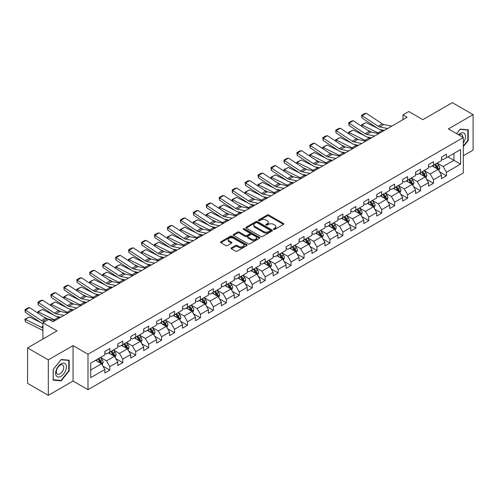 <?xml version="1.0" encoding="UTF-8"?>
<svg xmlns="http://www.w3.org/2000/svg" width="498" height="498" viewBox="0 0 498 498"><rect width="100%" height="100%" fill="white"/><g stroke="black" fill="none" stroke-linecap="round" stroke-linejoin="round"><path stroke-width="0.75" d="M273.682 229.416A0.809 0.467 0 0 0 274.821 229.416L283.474 224.417A1.152 0.666 0 0 0 283.816 223.944A1.152 0.666 0 0 0 283.474 223.478L268.814 215.012A1.152 0.666 0 0 0 267.183 215.012L258.524 220.01A0.809 0.467 0 0 0 258.294 220.34A0.809 0.467 0 0 0 258.524 220.664A0.809 0.467 0 0 0 259.67 220.664L260.79 220.023A3.685 2.129 0 0 1 266 220.023L267.227 220.726A3.685 2.129 0 0 1 268.304 222.233A3.685 2.129 0 0 1 267.227 223.733L266.106 224.38A0.809 0.467 0 0 0 265.87 224.71A0.809 0.467 0 0 0 266.106 225.04A0.809 0.467 0 0 0 267.245 225.04L268.366 224.393A3.685 2.129 0 0 1 273.576 224.393L274.803 225.102A3.685 2.129 0 0 1 275.88 226.602A3.685 2.129 0 0 1 274.803 228.109L273.682 228.756A0.809 0.467 0 0 0 273.446 229.086A0.809 0.467 0 0 0 273.682 229.416L273.682 228.756M231.421 247.842A1.152 0.666 0 0 0 231.084 248.309A1.152 0.666 0 0 0 231.421 248.782L235.535 251.16A1.152 0.666 0 0 0 237.16 251.16L246.778 245.607A1.152 0.666 0 0 0 247.114 245.134A1.152 0.666 0 0 0 246.778 244.667L232.112 236.201A1.152 0.666 0 0 0 230.481 236.201L220.869 241.748A1.152 0.666 0 0 0 220.533 242.221A1.152 0.666 0 0 0 220.869 242.688L225.837 245.558A1.152 0.666 0 0 0 227.468 245.558L231.582 243.186A1.152 0.666 0 0 0 231.919 242.713A1.152 0.666 0 0 0 231.582 242.246L229.117 240.82A3.081 1.78 0 0 1 228.215 239.563A3.081 1.78 0 0 1 230.12 237.919A3.081 1.78 0 0 1 233.475 238.305L243.13 243.877A3.081 1.78 0 0 1 244.032 245.134A3.081 1.78 0 0 1 242.128 246.778A3.081 1.78 0 0 1 238.772 246.392L237.16 245.464A1.152 0.666 0 0 0 235.535 245.464L231.421 247.842L231.421 248.782M463.308 155.75L473.1 150.097L473.1 114.64L452.352 102.656L422.889 119.669L408.777 111.521L402.969 114.876L407.115 117.273L52.881 321.789L48.736 319.392L42.921 322.748L42.921 339.038M48.318 359.88L48.318 395.344L73.05 381.063L73.05 345.606L48.318 359.88L27.571 347.903L57.033 330.89L42.921 322.748M73.05 345.606L87.99 354.227L463.308 137.541L463.308 172.999L87.99 389.685L87.99 354.227M473.1 114.64L448.368 128.92L463.308 137.541M260.871 236.531A1.152 0.666 0 0 0 262.496 236.531L272.113 230.979A1.152 0.666 0 0 0 272.45 230.512A1.152 0.666 0 0 0 272.113 230.039L257.447 221.573A1.152 0.666 0 0 0 255.816 221.573L246.205 227.119A1.152 0.666 0 0 0 245.869 227.592A1.152 0.666 0 0 0 246.205 228.065L260.871 236.531M243.715 229.59A0.809 0.467 0 0 1 244.537 229.703L244.537 228.744L259.446 237.353A1.152 0.666 0 0 1 259.782 237.82A1.152 0.666 0 0 1 259.446 238.293L249.828 243.846A1.152 0.666 0 0 1 248.203 243.846L233.537 235.38L233.537 234.434A1.152 0.666 0 0 0 233.201 234.907A1.152 0.666 0 0 0 233.537 235.38M233.537 234.434L237.652 232.062A1.152 0.666 0 0 1 239.283 232.062L245.228 235.492A1.152 0.666 0 0 0 246.859 235.492L249.585 233.917A1.152 0.666 0 0 0 249.921 233.45A1.152 0.666 0 0 0 249.585 232.977L243.398 229.404A0.809 0.467 0 0 1 243.161 229.074A0.809 0.467 0 0 1 243.659 228.644A0.809 0.467 0 0 1 244.537 228.744M48.318 395.344L27.571 383.36L27.571 347.903M102.887 366.136L109.821 370.139L109.821 366.64L117.789 362.04L117.789 365.538L122.769 362.662L122.769 359.164L130.737 354.564L130.737 358.062L135.717 355.186L135.717 351.688L143.685 347.087L143.685 350.586L148.665 347.71L148.665 344.211L156.627 339.611L156.627 343.11L161.607 340.234L161.607 336.741L169.575 332.141L169.575 335.633L174.555 332.764L174.555 329.265L182.523 324.665L182.523 328.163L187.503 325.287L187.503 321.789L195.471 317.189L195.471 320.687L200.451 317.811L200.451 314.313L208.419 309.712L208.419 313.211L213.399 310.335L213.399 306.836L221.367 302.236L221.367 305.735L226.347 302.859L226.347 299.36L234.315 294.76L234.315 298.258L239.295 295.382L239.295 291.884L247.263 287.284L247.263 290.782L252.243 287.912L252.243 284.414L260.211 279.814L260.211 283.312L265.191 280.436L265.191 276.938L273.159 272.338L273.159 275.836L278.139 272.96L278.139 269.462L286.107 264.861L286.107 268.36L291.087 265.484L291.087 261.985L299.055 257.385L299.055 260.884L304.035 258.008L304.035 254.509L312.003 249.909L312.003 253.407L316.983 250.531L316.983 247.033L324.951 242.433L324.951 245.931L329.931 243.061L329.931 239.563L337.899 234.963L337.899 238.461L342.879 235.585L342.879 232.087L350.847 227.486L350.847 230.985L355.827 228.109L355.827 224.61L363.795 220.01L363.795 223.509L368.769 220.633L368.769 217.134L376.737 212.534L376.737 216.032L381.717 213.156L381.717 209.658L389.685 205.058L389.685 208.556L394.665 205.68L394.665 202.182L402.633 197.582L402.633 201.08L407.613 198.204L407.613 194.712L415.581 190.112L415.581 193.604L420.561 190.734L420.561 187.236L428.529 182.635L428.529 186.134L433.509 183.258L433.509 179.759L441.477 175.159L441.477 178.658L446.457 175.782L446.457 172.283L460.569 164.135L460.569 149.568L453.927 153.403L453.927 160.306L460.569 164.135M109.821 370.139L104.841 373.014L104.841 369.516L90.729 377.658L90.729 363.092L104.841 354.95L104.841 351.451L109.821 348.575L109.821 352.074L117.789 347.473L117.789 343.975L122.769 341.099L122.769 344.597L130.737 339.997L130.737 336.499L135.717 333.623L135.717 337.121L143.685 332.521L143.685 329.022L148.665 326.146L148.665 329.645L156.627 325.045L156.627 321.546L161.607 318.67L161.607 322.169L169.575 317.568L169.575 314.07L174.555 311.2L174.555 314.699L182.523 310.098L182.523 306.6L187.503 303.724L187.503 307.222L195.471 302.622L195.471 299.124L200.451 296.248L200.451 299.746L208.419 295.146L208.419 291.647L213.399 288.772L213.399 292.27L221.367 287.67L221.367 284.171L226.347 281.295L226.347 284.794L234.315 280.193L234.315 276.695L239.295 273.819L239.295 277.318L247.263 272.717L247.263 269.219L252.243 266.349L252.243 269.841L260.211 265.247L260.211 261.749L265.191 258.873L265.191 262.371L273.159 257.771L273.159 254.273L278.139 251.397L278.139 254.895L286.107 250.295L286.107 246.796L291.087 243.92L291.087 247.419L299.055 242.819L299.055 239.32L304.035 236.444L304.035 239.943L312.003 235.342L312.003 231.844L316.983 228.968L316.983 232.466L324.951 227.866L324.951 224.368L329.931 221.492L329.931 224.99L337.899 220.39L337.899 216.898L342.879 214.022L342.879 217.52L350.847 212.92L350.847 209.421L355.827 206.546L355.827 210.044L363.795 205.444L363.795 201.945L368.769 199.069L368.769 202.568L376.737 197.967L376.737 194.469L381.717 191.593L381.717 195.091L389.685 190.491L389.685 186.993L394.665 184.117L394.665 187.615L402.633 183.015L402.633 179.517L407.613 176.641L407.613 180.139L415.581 175.539L415.581 172.04L420.561 169.171L420.561 172.669L428.529 168.069L428.529 164.57L433.509 161.694L433.509 165.193L441.477 160.593L441.477 157.094L446.457 154.218L446.457 157.717L460.569 149.568M108.489 352.839L114.465 356.288L106.497 360.888L100.521 357.44M104.841 353.032L106.497 353.991L109.821 352.074M106.497 360.888L109.821 366.64M114.465 356.288L117.789 362.04M121.437 345.363L127.413 348.812L119.445 353.412L113.469 349.963M117.789 345.556L119.445 346.515L122.769 344.597M119.445 353.412L122.769 359.164M127.413 348.812L130.737 354.564M134.385 337.887L140.361 341.335L132.393 345.936L126.417 342.487M130.737 338.08L132.393 339.038L135.717 337.121M132.393 345.936L135.717 351.688M140.361 341.335L143.685 347.087M147.333 330.411L153.309 333.865L145.341 338.466L139.365 335.011M143.685 330.604L145.341 331.562L148.665 329.645M145.341 338.466L148.665 344.211M153.309 333.865L156.627 339.611M160.281 322.941L166.257 326.389L158.289 330.989L152.313 327.541M156.627 323.127L158.289 324.086L161.607 322.169M158.289 330.989L161.607 336.741M166.257 326.389L169.575 332.141M173.229 315.464L179.205 318.913L171.237 323.513L165.261 320.065M169.575 315.651L171.237 316.61L174.555 314.699M171.237 323.513L174.555 329.265M179.205 318.913L182.523 324.665M186.177 307.988L192.153 311.437L184.185 316.037L178.209 312.588M182.523 308.181L184.185 309.14L187.503 307.222M184.185 316.037L187.503 321.789M192.153 311.437L195.471 317.189M199.125 300.512L205.101 303.961L197.133 308.561L191.157 305.112M195.471 300.705L197.133 301.664L200.451 299.746M197.133 308.561L200.451 314.313M205.101 303.961L208.419 309.712M212.073 293.036L218.049 296.484L210.081 301.085L204.105 297.636M208.419 293.229L210.081 294.187L213.399 292.27M210.081 301.085L213.399 306.836M218.049 296.484L221.367 302.236M225.021 285.559L230.997 289.014L223.029 293.615L217.053 290.16M221.367 285.752L223.029 286.711L226.347 284.794M223.029 293.615L226.347 299.36M230.997 289.014L234.315 294.76M237.969 278.089L243.945 281.538L235.977 286.138L230.001 282.683M234.315 278.276L235.977 279.235L239.295 277.318M235.977 286.138L239.295 291.884M243.945 281.538L247.263 287.284M250.917 270.613L256.893 274.062L248.925 278.662L242.949 275.213M247.263 270.8L248.925 271.759L252.243 269.841M248.925 278.662L252.243 284.414M256.893 274.062L260.211 279.814M263.865 263.137L269.841 266.586L261.873 271.186L255.897 267.737M260.211 263.33L261.873 264.289L265.191 262.371M261.873 271.186L265.191 276.938M269.841 266.586L273.159 272.338M276.813 255.661L282.789 259.109L274.821 263.71L268.845 260.261M273.159 255.854L274.821 256.812L278.139 254.895M274.821 263.71L278.139 269.462M282.789 259.109L286.107 264.861M289.761 248.185L295.737 251.633L287.769 256.233L281.793 252.785M286.107 248.378L287.769 249.336L291.087 247.419M287.769 256.233L291.087 261.985M295.737 251.633L299.055 257.385M302.703 240.708L308.679 244.163L300.711 248.763L294.735 245.309M299.055 240.901L300.711 241.86L304.035 239.943M300.711 248.763L304.035 254.509M308.679 244.163L312.003 249.909M315.651 233.232L321.627 236.687L313.659 241.287L307.683 237.832M312.003 233.425L313.659 234.384L316.983 232.466M313.659 241.287L316.983 247.033M321.627 236.687L324.951 242.433M328.599 225.762L334.575 229.211L326.607 233.811L320.631 230.362M324.951 225.949L326.607 226.907L329.931 224.99M326.607 233.811L329.931 239.563M334.575 229.211L337.899 234.963M341.547 218.286L347.523 221.735L339.555 226.335L333.579 222.886M337.899 218.479L339.555 219.437L342.879 217.52M339.555 226.335L342.879 232.087M347.523 221.735L350.847 227.486M354.495 210.81L360.471 214.258L352.503 218.859L346.527 215.41M350.847 211.003L352.503 211.961L355.827 210.044M352.503 218.859L355.827 224.61M360.471 214.258L363.795 220.01M367.443 203.333L373.419 206.782L365.451 211.382L359.475 207.934M363.795 203.526L365.451 204.485L368.769 202.568M365.451 211.382L368.769 217.134M373.419 206.782L376.737 212.534M380.391 195.857L386.367 199.306L378.399 203.906L372.423 200.457M376.737 196.05L378.399 197.009L381.717 195.091M378.399 203.906L381.717 209.658M386.367 199.306L389.685 205.058M393.339 188.381L399.315 191.836L391.347 196.436L385.371 192.981M389.685 188.574L391.347 189.533L394.665 187.615M391.347 196.436L394.665 202.182M399.315 191.836L402.633 197.582M406.287 180.911L412.263 184.36L404.295 188.96L398.319 185.511M402.633 181.098L404.295 182.056L407.613 180.139M404.295 188.96L407.613 194.712M412.263 184.36L415.581 190.112M419.235 173.435L425.211 176.883L417.243 181.484L411.267 178.035M415.581 173.628L417.243 174.58L420.561 172.669M417.243 181.484L420.561 187.236M425.211 176.883L428.529 182.635M432.183 165.959L438.159 169.407L430.191 174.007L424.215 170.559M428.529 166.151L430.191 167.11L433.509 165.193M430.191 174.007L433.509 179.759M438.159 169.407L441.477 175.159M447.951 156.851L453.927 160.306L443.139 166.531L437.163 163.083M441.477 158.675L443.139 159.634L446.457 157.717M443.139 166.531L446.457 172.283M73.05 381.063L87.99 389.685M402.969 114.876L402.969 119.669M90.729 369.995L101.517 363.764L95.541 360.315M101.517 363.764L104.841 369.516M439.529 171.779L446.457 175.782M426.581 179.255L433.509 183.258M413.633 186.731L420.561 190.734M400.685 194.208L407.613 198.204M387.737 201.684L394.665 205.68M374.789 209.154L381.717 213.156M361.841 216.63L368.769 220.633M348.893 224.106L355.827 228.109M335.945 231.582L342.879 235.585M322.997 239.059L329.931 243.061M310.049 246.535L316.983 250.531M297.107 254.005L304.035 258.008M284.159 261.481L291.087 265.484M271.211 268.957L278.139 272.96M258.263 276.434L265.191 280.436M245.315 283.91L252.243 287.912M232.367 291.386L239.295 295.382M219.419 298.856L226.347 302.859M206.471 306.332L213.399 310.335M193.523 313.808L200.451 317.811M180.575 321.285L187.503 325.287M167.627 328.761L174.555 332.764M154.679 336.237L161.607 340.234M141.731 343.713L148.665 347.71M128.783 351.183L135.717 355.186M115.835 358.66L122.769 362.662M463.308 146.655L468.245 140.511L468.245 129.829L460.233 129.113L456.585 133.657M53.174 380.148L61.186 380.864L69.191 370.898L69.191 360.222L61.186 359.506L53.174 369.472L53.174 380.148M467.827 140.268L468.245 140.511M68.78 370.661L69.191 370.898M60.339 380.379L61.186 380.864M274 229.528L274.803 229.068A3.685 2.129 0 0 0 275.88 227.561L275.88 226.602M268.304 222.233L268.304 223.191A3.685 2.129 0 0 1 267.227 224.691L266.424 225.152M283.462 224.424L268.814 215.97A1.152 0.666 0 0 0 267.183 215.97L258.848 220.782M272.095 230.985L257.447 222.531A1.152 0.666 0 0 0 255.816 222.531L246.224 228.072M270.078 230.835A0.809 0.467 0 0 0 270.314 230.512A0.809 0.467 0 0 0 270.078 230.182L257.205 222.749A0.809 0.467 0 0 0 256.065 222.749L254.883 223.428A3.685 2.129 0 0 0 253.799 224.934A3.685 2.129 0 0 0 254.883 226.441L263.679 231.52A3.685 2.129 0 0 0 268.895 231.52L270.078 230.835L270.078 231.794A0.809 0.467 0 0 0 270.314 231.464L270.314 230.512M253.799 224.934L253.799 225.893A3.685 2.129 0 0 0 254.883 227.399L254.883 226.441M270.078 231.794L268.895 232.479A3.685 2.129 0 0 1 263.679 232.479L254.883 227.399M233.55 235.386L237.652 233.02L237.652 232.062M249.921 233.45L249.921 234.409A1.152 0.666 0 0 1 249.585 234.875L246.859 236.45A1.152 0.666 0 0 1 245.228 236.45L239.283 233.02A1.152 0.666 0 0 0 237.652 233.02M244.537 229.703L259.427 238.299M251.397 239.059A3.081 1.78 0 0 0 254.758 239.445A3.081 1.78 0 0 0 256.663 237.801A3.081 1.78 0 0 0 255.76 236.544L252.355 234.577A1.152 0.666 0 0 0 250.724 234.577L247.998 236.152A1.152 0.666 0 0 0 247.662 236.625A1.152 0.666 0 0 0 247.998 237.092L251.397 239.059L251.397 240.017A3.081 1.78 0 0 0 254.758 240.403A3.081 1.78 0 0 0 256.663 238.76L256.663 237.801M247.662 236.625L247.662 237.583A1.152 0.666 0 0 0 247.998 238.05L247.998 237.092M251.397 240.017L247.998 238.05M244.032 245.134L244.032 246.093A3.081 1.78 0 0 1 242.128 247.736A3.081 1.78 0 0 1 238.772 247.35L237.16 246.423A1.152 0.666 0 0 0 235.535 246.423L231.433 248.788M228.215 239.563L228.215 240.522A3.081 1.78 0 0 0 229.117 241.779L229.117 240.82M231.582 242.246L231.582 243.186L229.117 241.779M246.759 245.614L232.112 237.16A1.152 0.666 0 0 0 230.481 237.16L220.882 242.7M438.813 170.546L439.802 168.056A3.113 1.793 -120 0 0 438.806 165.411L437.095 163.12M361.747 126.33L361.536 124.842L366.098 122.595L377.366 128.16M380.161 129.536L382.084 130.488A8.802 5.08 60 0 1 383.143 131.117M434.107 167.073L432.943 165.517M366.098 122.595L361.946 124.992L377.932 132.885A8.802 5.08 60 0 1 378.99 133.508M361.536 124.842L361.946 124.992L362.04 126.523M371.576 132.144L367.524 130.146M437.674 169.127L438.122 168.187A3.113 1.793 -120 0 0 437.232 166.32L435.52 164.029M434.742 164.483L436.64 167.017A1.587 0.915 60 0 1 436.927 167.502L438.122 168.187M434.524 164.608L436.236 166.892A3.113 1.793 60 0 1 437.126 168.766M387.587 128.546L379.657 126.922A5.87 3.386 60 0 1 378.082 126.231L362.096 115.667L361.946 117.97L377.932 128.534A8.802 5.08 -120 0 0 380.291 129.567L384.375 130.401M391.739 126.15L383.809 124.525A5.87 3.386 60 0 1 382.234 123.834L366.248 113.27L362.096 115.667L361.598 115.287L364.505 113.606L366.248 113.27M361.946 117.97L361.598 115.287M463.308 142.814A7.632 4.407 120 0 0 464.74 140.119A7.632 4.407 120 0 0 464.267 133.364A7.632 4.407 120 0 0 458.421 134.721M467.317 129.748L467.827 130.046L467.827 140.392L463.308 146.02M456.598 133.669L460.071 129.349L467.827 130.046M462.773 137.236A5.223 3.013 120 0 0 461.696 134.609A5.223 3.013 120 0 0 458.888 134.989M61.017 376.32A7.632 4.407 120 0 0 66.415 366.976A7.632 4.407 120 0 0 61.017 363.857A7.632 4.407 120 0 0 55.62 373.201A7.632 4.407 120 0 0 61.017 376.32M60.034 373.786A5.223 3.013 120 0 0 63.445 369.186A5.223 3.013 120 0 0 62.648 364.997A5.223 3.013 120 0 0 60.034 365.258A5.223 3.013 120 0 0 56.623 369.858A5.223 3.013 120 0 0 57.426 374.048A5.223 3.013 120 0 0 60.034 373.786M53.255 369.398L61.017 359.743L68.78 360.434L68.78 370.78L61.017 380.435L53.255 379.744L53.255 369.398M68.263 360.141L68.78 360.434M425.865 178.016L426.854 175.533A3.113 1.793 -120 0 0 425.858 172.881L424.147 170.596M348.805 133.806L348.588 132.319L353.15 130.065L364.418 135.63M367.213 137.012L369.136 137.965A8.802 5.08 60 0 1 370.195 138.587M421.159 174.543L420.001 172.993M353.15 130.065L348.998 132.462L364.984 140.361A8.802 5.08 60 0 1 366.042 140.984M348.588 132.319L348.998 132.462L349.092 133.993M358.628 139.621L354.576 137.622M424.732 176.603L425.174 175.663A3.113 1.793 -120 0 0 424.284 173.796L422.572 171.505M421.794 171.959L423.692 174.493A1.587 0.915 60 0 1 423.979 174.972L425.174 175.663M421.576 172.084L423.288 174.368A3.113 1.793 60 0 1 424.178 176.242M412.917 185.493L413.906 183.009A3.113 1.793 -120 0 0 412.91 180.357L411.199 178.072M335.857 141.283L335.646 139.789L340.202 137.541L351.47 143.107M354.265 144.488L356.188 145.441A8.802 5.08 60 0 1 357.247 146.063M408.217 182.019L407.053 180.469M340.202 137.541L336.05 139.938L352.036 147.831A8.802 5.08 60 0 1 353.094 148.46M335.646 139.789L336.05 139.938L336.144 141.469M345.68 147.097L341.628 145.099M411.784 184.079L412.226 183.139A3.113 1.793 -120 0 0 411.336 181.266L409.624 178.981M408.846 179.429L410.744 181.969A1.587 0.915 60 0 1 411.031 182.449L412.226 183.139M408.628 179.554L410.34 181.845A3.113 1.793 60 0 1 411.23 183.712M374.639 136.022L366.709 134.398A5.87 3.386 60 0 1 365.134 133.707L349.148 123.143L348.998 125.446L364.984 136.01A8.802 5.08 -120 0 0 367.343 137.043L371.427 137.878M378.791 133.626L370.861 132.001A5.87 3.386 60 0 1 369.286 131.31L353.3 120.746L349.148 123.143L348.65 122.763L351.557 121.082L353.3 120.746M348.998 125.446L348.65 122.763M361.691 143.499L353.761 141.868A5.87 3.386 60 0 1 352.186 141.183L336.2 130.613L336.05 132.916L352.036 143.486A8.802 5.08 -120 0 0 354.395 144.52L358.479 145.354M365.843 141.102L357.913 139.471A5.87 3.386 60 0 1 356.338 138.786L340.352 128.223L336.2 130.613L335.702 130.233L338.609 128.559L340.352 128.223M336.05 132.916L335.702 130.233M399.969 192.969L400.958 190.485A3.113 1.793 -120 0 0 399.962 187.833L398.251 185.549M322.909 148.753L322.698 147.265L327.254 145.018L338.522 150.583M341.317 151.965L343.24 152.911A8.802 5.08 60 0 1 344.299 153.54M395.269 189.495L394.105 187.945M327.254 145.018L323.102 147.414L339.088 155.308A8.802 5.08 60 0 1 340.146 155.936M322.698 147.265L323.102 147.414L323.196 148.946M332.732 154.573L328.68 152.569M398.836 191.556L399.278 190.616A3.113 1.793 -120 0 0 398.388 188.742L396.676 186.457M395.898 186.906L397.796 189.445A1.587 0.915 60 0 1 398.083 189.925L399.278 190.616M395.68 187.03L397.392 189.321A3.113 1.793 60 0 1 398.282 191.188M387.021 200.445L388.01 197.955A3.113 1.793 -120 0 0 387.021 195.309L385.303 193.025M309.961 156.229L309.75 154.741L314.306 152.494L325.574 158.059M328.375 159.441L330.292 160.387A8.802 5.08 60 0 1 331.351 161.016M382.321 196.971L381.157 195.415M314.306 152.494L310.154 154.89L326.146 162.784A8.802 5.08 60 0 1 327.205 163.412M309.75 154.741L310.154 154.89L310.248 156.422M319.784 162.049L315.732 160.045M385.888 199.032L386.33 198.092A3.113 1.793 -120 0 0 385.44 196.218L383.728 193.934M382.95 194.382L384.848 196.922A1.587 0.915 60 0 1 385.135 197.401L386.33 198.092M382.732 194.506L384.444 196.797A3.113 1.793 60 0 1 385.334 198.665M374.073 207.921L375.062 205.431A3.113 1.793 -120 0 0 374.073 202.786L372.355 200.495M297.013 163.705L296.802 162.217L301.358 159.97L312.626 165.535M315.427 166.917L317.344 167.863A8.802 5.08 60 0 1 318.403 168.492M369.373 204.448L368.209 202.891M301.358 159.97L297.206 162.367L313.198 170.26A8.802 5.08 60 0 1 314.257 170.889M296.802 162.217L297.206 162.367L297.3 163.898M306.836 169.519L302.784 167.521M372.94 206.508L373.382 205.568A3.113 1.793 -120 0 0 372.492 203.694L370.78 201.41M370.002 201.858L371.9 204.392A1.587 0.915 60 0 1 372.187 204.877L373.382 205.568M369.784 201.983L371.496 204.267A3.113 1.793 60 0 1 372.386 206.141M348.749 150.975L340.813 149.344A5.87 3.386 60 0 1 339.244 148.653L323.252 138.089L323.102 140.392L339.088 150.956A8.802 5.08 -120 0 0 341.447 151.996L345.531 152.83M352.895 148.578L344.965 146.947A5.87 3.386 60 0 1 343.39 146.263L327.404 135.693L323.252 138.089L322.754 137.709L325.661 136.035L327.404 135.693M323.102 140.392L322.754 137.709M335.801 158.445L327.865 156.82A5.87 3.386 60 0 1 326.296 156.129L310.304 145.565L310.154 147.869L326.146 158.432A8.802 5.08 -120 0 0 328.499 159.466L332.583 160.306M339.947 156.055L332.017 154.424A5.87 3.386 60 0 1 330.442 153.733L314.456 143.169L310.304 145.565L309.806 145.186L312.713 143.511L314.456 143.169M310.154 147.869L309.806 145.186M322.853 165.921L314.917 164.296A5.87 3.386 60 0 1 313.348 163.605L297.356 153.042L297.206 155.345L313.198 165.909A8.802 5.08 -120 0 0 315.558 166.942L319.635 167.782M326.999 163.525L319.069 161.9A5.87 3.386 60 0 1 317.494 161.209L301.508 150.645L297.356 153.042L296.858 152.662L299.765 150.987L301.508 150.645M297.206 155.345L296.858 152.662M361.131 215.397L362.114 212.907A3.113 1.793 -120 0 0 361.125 210.262L359.407 207.971M284.065 171.181L283.854 169.694L288.41 167.446L299.678 173.011M302.479 174.393L304.396 175.34A8.802 5.08 60 0 1 305.455 175.968M356.425 211.924L355.261 210.368M288.41 167.446L284.258 169.843L300.25 177.736A8.802 5.08 60 0 1 301.309 178.359M283.854 169.694L284.258 169.843L284.352 171.374M293.888 176.995L289.836 174.997M359.992 213.984L360.434 213.038A3.113 1.793 -120 0 0 359.544 211.171L357.832 208.88M357.054 209.334L358.952 211.868A1.587 0.915 60 0 1 359.245 212.353L360.434 213.038M356.836 209.459L358.548 211.743A3.113 1.793 60 0 1 359.438 213.617M309.905 173.397L301.969 171.773A5.87 3.386 60 0 1 300.4 171.082L284.408 160.518L284.258 162.821L300.25 173.385A8.802 5.08 -120 0 0 302.61 174.418L306.687 175.259M314.051 171.001L306.121 169.376A5.87 3.386 60 0 1 304.546 168.685L288.56 158.121L284.408 160.518L283.91 160.138L286.817 158.457L288.56 158.121M284.258 162.821L283.91 160.138M348.183 222.867L349.166 220.384A3.113 1.793 -120 0 0 348.177 217.732L346.465 215.447M271.117 178.658L270.906 177.17L275.462 174.923L286.73 180.481M289.531 181.863L291.448 182.816A8.802 5.08 60 0 1 292.507 183.438M343.477 219.394L342.313 217.844M275.462 174.923L271.317 177.313L287.302 185.212A8.802 5.08 60 0 1 288.361 185.835M270.906 177.17L271.317 177.313L271.404 178.844M280.94 184.472L276.888 182.473M347.044 221.454L347.486 220.514A3.113 1.793 -120 0 0 346.596 218.647L344.884 216.356M344.106 216.811L346.004 219.344A1.587 0.915 60 0 1 346.297 219.823L347.486 220.514M343.888 216.935L345.6 219.22A3.113 1.793 60 0 1 346.49 221.093M296.957 180.874L289.021 179.249A5.87 3.386 60 0 1 287.452 178.558L271.466 167.994L271.317 170.297L287.302 180.861A8.802 5.08 -120 0 0 289.662 181.895L293.739 182.729M301.103 178.477L293.173 176.852A5.87 3.386 60 0 1 291.598 176.161L275.612 165.597L271.466 167.994L270.962 167.614L273.869 165.934L275.612 165.597M271.317 170.297L270.962 167.614M335.235 230.344L336.218 227.86A3.113 1.793 -120 0 0 335.229 225.208L333.517 222.923M258.169 186.134L257.958 184.64L262.514 182.393L273.782 187.958M276.583 189.34L278.5 190.292A8.802 5.08 60 0 1 279.559 190.915M330.529 226.87L329.365 225.32M262.514 182.393L258.369 184.789L274.354 192.689A8.802 5.08 60 0 1 275.413 193.311M257.958 184.64L258.369 184.789L258.456 186.32M267.992 191.948L263.94 189.95M334.096 228.931L334.544 227.991A3.113 1.793 -120 0 0 333.648 226.123L331.936 223.832M331.158 224.281L333.056 226.82A1.587 0.915 60 0 1 333.349 227.3L334.544 227.991M330.94 224.411L332.652 226.696A3.113 1.793 60 0 1 333.548 228.563M284.009 188.35L276.073 186.719A5.87 3.386 60 0 1 274.504 186.034L258.518 175.464L258.369 177.767L274.354 188.337A8.802 5.08 -120 0 0 276.714 189.371L280.791 190.205M288.155 185.953L280.225 184.328A5.87 3.386 60 0 1 278.65 183.638L262.664 173.074L258.518 175.464L258.02 175.084L260.921 173.41L262.664 173.074M258.369 177.767L258.02 175.084M322.287 237.82L323.27 235.336A3.113 1.793 -120 0 0 322.281 232.684L320.569 230.4M245.221 193.604L245.01 192.116L249.566 189.869L260.834 195.434M263.635 196.816L265.559 197.762A8.802 5.08 60 0 1 266.611 198.391M317.581 234.346L316.417 232.796M249.566 189.869L245.421 192.265L261.406 200.159A8.802 5.08 60 0 1 262.465 200.787M245.01 192.116L245.421 192.265L245.514 193.797M255.044 199.424L250.998 197.42M321.148 236.407L321.596 235.467A3.113 1.793 -120 0 0 320.706 233.593L318.988 231.309M318.21 231.757L320.108 234.297A1.587 0.915 60 0 1 320.401 234.776L321.596 235.467M317.992 231.881L319.71 234.172A3.113 1.793 60 0 1 320.6 236.04M271.061 195.826L263.131 194.195A5.87 3.386 60 0 1 261.556 193.51L245.57 182.94L245.421 185.244L261.406 195.814A8.802 5.08 -120 0 0 263.766 196.847L267.843 197.681M275.213 193.429L267.277 191.798A5.87 3.386 60 0 1 265.708 191.114L249.716 180.544L245.57 182.94L245.072 182.561L247.973 180.886L249.716 180.544M245.421 185.244L245.072 182.561M309.339 245.296L310.322 242.806A3.113 1.793 -120 0 0 309.333 240.161L307.621 237.876M232.273 201.08L232.062 199.592L236.618 197.345L247.886 202.91M250.687 204.292L252.611 205.238A8.802 5.08 60 0 1 253.669 205.867M304.633 241.823L303.469 240.266M236.618 197.345L232.473 199.742L248.458 207.635A8.802 5.08 60 0 1 249.517 208.264M232.062 199.592L232.473 199.742L232.566 201.273M242.103 206.9L238.05 204.896M308.2 243.883L308.648 242.943A3.113 1.793 -120 0 0 307.758 241.069L306.04 238.785M305.262 239.233L307.166 241.773A1.587 0.915 60 0 1 307.453 242.252L308.648 242.943M305.044 239.357L306.762 241.648A3.113 1.793 60 0 1 307.652 243.516M258.113 203.296L250.183 201.671A5.87 3.386 60 0 1 248.608 200.98L232.622 190.417L232.473 192.72L248.458 203.284A8.802 5.08 -120 0 0 250.818 204.317L254.895 205.157M262.265 200.906L254.329 199.275A5.87 3.386 60 0 1 252.76 198.584L236.768 188.02L232.622 190.417L232.124 190.037L235.025 188.362L236.768 188.02M232.473 192.72L232.124 190.037M296.391 252.772L297.374 250.282A3.113 1.793 -120 0 0 296.385 247.637L294.673 245.346M219.325 208.556L219.114 207.068L223.67 204.821L234.944 210.386M237.739 211.768L239.663 212.714A8.802 5.08 60 0 1 240.721 213.343M291.685 249.299L290.521 247.743M223.67 204.821L219.525 207.218L235.51 215.111A8.802 5.08 60 0 1 236.569 215.74M219.114 207.068L219.525 207.218L219.618 208.749M229.155 214.377L225.102 212.372M295.252 251.359L295.7 250.419A3.113 1.793 -120 0 0 294.81 248.546L293.092 246.261M292.314 246.709L294.218 249.249A1.587 0.915 60 0 1 294.505 249.728L295.7 250.419M292.096 246.834L293.814 249.118A3.113 1.793 60 0 1 294.704 250.992M245.165 210.772L237.235 209.148A5.87 3.386 60 0 1 235.66 208.457L219.674 197.893L219.525 200.196L235.51 210.76A8.802 5.08 -120 0 0 237.87 211.793L241.947 212.634M249.317 208.376L241.381 206.751A5.87 3.386 60 0 1 239.812 206.06L223.82 195.496L219.674 197.893L219.176 197.513L222.077 195.839L223.82 195.496M219.525 200.196L219.176 197.513M283.443 260.249L284.426 257.759A3.113 1.793 -120 0 0 283.437 255.113L281.725 252.822M206.377 216.032L206.166 214.545L210.722 212.297L221.996 217.863M224.791 219.245L226.715 220.191A8.802 5.08 60 0 1 227.773 220.819M278.737 256.775L277.573 255.219M210.722 212.297L206.577 214.694L222.562 222.587A8.802 5.08 60 0 1 223.621 223.216M206.166 214.545L206.577 214.694L206.67 216.225M216.207 221.847L212.154 219.848M282.304 258.836L282.752 257.889A3.113 1.793 -120 0 0 281.862 256.022L280.15 253.737M279.366 254.185L281.27 256.719A1.587 0.915 60 0 1 281.557 257.205L282.752 257.889M279.154 254.31L280.866 256.595A3.113 1.793 60 0 1 281.756 258.468M232.217 218.249L224.287 216.624A5.87 3.386 60 0 1 222.712 215.933L206.726 205.369L206.577 207.672L222.562 218.236A8.802 5.08 -120 0 0 224.922 219.269L228.999 220.11M236.369 215.852L228.433 214.227A5.87 3.386 60 0 1 226.864 213.536L210.878 202.972L206.726 205.369L206.228 204.989L209.129 203.309L210.878 202.972M206.577 207.672L206.228 204.989M270.495 267.725L271.485 265.235A3.113 1.793 -120 0 0 270.489 262.583L268.777 260.298M193.429 223.509L193.218 222.021L197.781 219.774L209.048 225.333M211.843 226.715L213.767 227.667A8.802 5.08 60 0 1 214.825 228.289M265.789 264.251L264.625 262.695M197.781 219.774L193.629 222.164L209.614 230.064A8.802 5.08 60 0 1 210.673 230.686M193.218 222.021L193.629 222.164L193.722 223.702M203.259 229.323L199.206 227.325M269.356 266.306L269.804 265.366A3.113 1.793 -120 0 0 268.914 263.498L267.202 261.207M266.418 261.662L268.322 264.195A1.587 0.915 60 0 1 268.609 264.681L269.804 265.366M266.206 261.786L267.918 264.071A3.113 1.793 60 0 1 268.808 265.944M219.269 225.725L211.339 224.1A5.87 3.386 60 0 1 209.764 223.409L193.778 212.845L193.629 215.148L209.614 225.712A8.802 5.08 -120 0 0 211.974 226.746L216.051 227.58M223.421 223.328L215.485 221.703A5.87 3.386 60 0 1 213.916 221.012L197.93 210.449L193.778 212.845L193.28 212.465L196.181 210.785L197.93 210.449M193.629 215.148L193.28 212.465M257.547 275.195L258.537 272.711A3.113 1.793 -120 0 0 257.541 270.059L255.829 267.775M180.481 230.985L180.27 229.497L184.833 227.244L196.1 232.809M198.895 234.191L200.819 235.143A8.802 5.08 60 0 1 201.877 235.766M252.841 271.721L251.677 270.171M184.833 227.244L180.681 229.64L196.666 237.54A8.802 5.08 60 0 1 197.725 238.162M180.27 229.497L180.681 229.64L180.774 231.172M190.311 236.799L186.258 234.801M256.408 273.782L256.856 272.842A3.113 1.793 -120 0 0 255.966 270.974L254.254 268.683M253.47 269.132L255.374 271.671A1.587 0.915 60 0 1 255.661 272.151L256.856 272.842M253.258 269.262L254.97 271.547A3.113 1.793 60 0 1 255.86 273.414M206.321 233.201L198.391 231.57A5.87 3.386 60 0 1 196.816 230.885L180.83 220.315L180.681 222.618L196.666 233.189A8.802 5.08 -120 0 0 199.026 234.222L203.103 235.056M210.473 230.804L202.537 229.18A5.87 3.386 60 0 1 200.968 228.489L184.982 217.925L180.83 220.315L180.332 219.942L183.239 218.261L184.982 217.925M180.681 222.618L180.332 219.942M244.599 282.671L245.589 280.187A3.113 1.793 -120 0 0 244.593 277.535L242.881 275.251M167.533 238.455L167.322 236.967L171.885 234.72L183.152 240.285M185.947 241.667L187.871 242.619A8.802 5.08 60 0 1 188.929 243.242M239.893 279.197L238.729 277.647M171.885 234.72L167.733 237.116L183.718 245.01A8.802 5.08 60 0 1 184.777 245.639M167.322 236.967L167.733 237.116L167.826 238.648M177.363 244.275L173.31 242.271M243.46 281.258L243.908 280.318A3.113 1.793 -120 0 0 243.018 278.444L241.306 276.16M240.528 276.608L242.426 279.148A1.587 0.915 60 0 1 242.713 279.627L243.908 280.318M240.31 276.732L242.022 279.023A3.113 1.793 60 0 1 242.912 280.891M193.373 240.677L185.443 239.046A5.87 3.386 60 0 1 183.868 238.361L167.882 227.791L167.733 230.095L183.718 240.665A8.802 5.08 -120 0 0 186.078 241.698L190.155 242.532M197.525 238.281L189.595 236.65A5.87 3.386 60 0 1 188.02 235.965L172.034 225.395L167.882 227.791L167.384 227.412L170.291 225.737L172.034 225.395M167.733 230.095L167.384 227.412M231.651 290.147L232.641 287.657A3.113 1.793 -120 0 0 231.645 285.012L229.933 282.727M154.585 245.931L154.374 244.443L158.937 242.196L170.204 247.761M172.999 249.143L174.923 250.089A8.802 5.08 60 0 1 175.981 250.718M226.945 286.674L225.781 285.124M158.937 242.196L154.785 244.593L170.77 252.486A8.802 5.08 60 0 1 171.829 253.115M154.374 244.443L154.785 244.593L154.878 246.124M164.415 251.751L160.362 249.747M230.512 288.734L230.96 287.794A3.113 1.793 -120 0 0 230.07 285.92L228.358 283.636M227.58 284.084L229.478 286.624A1.587 0.915 60 0 1 229.765 287.103L230.96 287.794M227.362 284.209L229.074 286.499A3.113 1.793 60 0 1 229.964 288.367M180.425 248.153L172.495 246.522A5.87 3.386 60 0 1 170.92 245.831L154.934 235.268L154.785 237.571L170.77 248.135A8.802 5.08 -120 0 0 173.13 249.174L177.213 250.008M184.577 245.757L176.647 244.126A5.87 3.386 60 0 1 175.072 243.441L159.086 232.871L154.934 235.268L154.436 234.888L157.343 233.213L159.086 232.871M154.785 237.571L154.436 234.888M218.703 297.623L219.693 295.133A3.113 1.793 -120 0 0 218.697 292.488L216.985 290.197M141.637 253.407L141.426 251.92L145.989 249.672L157.256 255.237M160.051 256.619L161.975 257.566A8.802 5.08 60 0 1 163.033 258.194M213.997 294.15L212.839 292.594M145.989 249.672L141.837 252.069L157.822 259.962A8.802 5.08 60 0 1 158.881 260.591M141.426 251.92L141.837 252.069L141.93 253.6M151.467 259.228L147.414 257.223M217.57 296.21L218.012 295.27A3.113 1.793 -120 0 0 217.122 293.397L215.41 291.112M214.632 291.56L216.53 294.1A1.587 0.915 60 0 1 216.817 294.579L218.012 295.27M214.414 291.685L216.126 293.969A3.113 1.793 60 0 1 217.016 295.843M167.477 255.623L159.547 253.999A5.87 3.386 60 0 1 157.972 253.308L141.986 242.744L141.837 245.047L157.822 255.611A8.802 5.08 -120 0 0 160.182 256.644L164.265 257.485M171.629 253.233L163.699 251.602A5.87 3.386 60 0 1 162.124 250.911L146.138 240.347L141.986 242.744L141.488 242.364L144.395 240.69L146.138 240.347M141.837 245.047L141.488 242.364M205.755 305.1L206.745 302.61A3.113 1.793 -120 0 0 205.749 299.964L204.037 297.673M128.696 260.884L128.484 259.396L133.041 257.149L144.308 262.714M147.103 264.096L149.027 265.042A8.802 5.08 60 0 1 150.085 265.671M201.055 301.626L199.891 300.07M133.041 257.149L128.889 259.545L144.874 267.438A8.802 5.08 60 0 1 145.933 268.067M128.484 259.396L128.889 259.545L128.982 261.077M138.519 266.698L134.466 264.699M204.622 303.687L205.064 302.74A3.113 1.793 -120 0 0 204.174 300.873L202.462 298.588M201.684 299.037L203.582 301.57A1.587 0.915 60 0 1 203.869 302.056L205.064 302.74M201.466 299.161L203.178 301.446A3.113 1.793 60 0 1 204.068 303.319M154.529 263.1L146.599 261.475A5.87 3.386 60 0 1 145.024 260.784L129.038 250.22L128.889 252.523L144.874 263.087A8.802 5.08 -120 0 0 147.234 264.121L151.317 264.961M158.681 260.703L150.751 259.078A5.87 3.386 60 0 1 149.176 258.387L133.19 247.823L129.038 250.22L128.54 249.84L131.447 248.16L133.19 247.823M128.889 252.523L128.54 249.84M192.807 312.576L193.797 310.086A3.113 1.793 -120 0 0 192.801 307.44L191.089 305.15M115.748 268.36L115.536 266.872L120.093 264.625L131.36 270.19M134.155 271.566L136.079 272.518A8.802 5.08 60 0 1 137.137 273.147M188.107 309.102L186.943 307.546M120.093 264.625L115.941 267.021L131.926 274.915A8.802 5.08 60 0 1 132.985 275.537M115.536 266.872L115.941 267.021L116.034 268.553M125.571 274.174L121.518 272.176M191.674 311.157L192.116 310.217A3.113 1.793 -120 0 0 191.226 308.349L189.514 306.058M188.736 306.513L190.634 309.046A1.587 0.915 60 0 1 190.921 309.532L192.116 310.217M188.518 306.637L190.23 308.922A3.113 1.793 60 0 1 191.12 310.796M141.588 270.576L133.651 268.951A5.87 3.386 60 0 1 132.082 268.26L116.09 257.696L115.941 260L131.926 270.563A8.802 5.08 -120 0 0 134.286 271.597L138.369 272.431M145.733 268.179L137.803 266.555A5.87 3.386 60 0 1 136.228 265.864L120.242 255.3L116.09 257.696L115.592 257.317L118.499 255.636L120.242 255.3M115.941 260L115.592 257.317M179.859 320.046L180.849 317.562A3.113 1.793 -120 0 0 179.859 314.91L178.141 312.626M102.8 275.836L102.588 274.348L107.145 272.095L118.412 277.66M121.213 279.042L123.131 279.994A8.802 5.08 60 0 1 124.189 280.617M175.159 316.572L173.995 315.022M107.145 272.095L102.993 274.491L118.985 282.391A8.802 5.08 60 0 1 120.037 283.013M102.588 274.348L102.993 274.491L103.086 276.023M112.623 281.65L108.57 279.652M178.726 318.633L179.168 317.693A3.113 1.793 -120 0 0 178.278 315.825L176.566 313.535M175.788 313.989L177.686 316.523A1.587 0.915 60 0 1 177.973 317.002L179.168 317.693M175.57 314.114L177.282 316.398A3.113 1.793 60 0 1 178.172 318.272M128.64 278.052L120.703 276.427A5.87 3.386 60 0 1 119.134 275.736L103.142 265.173L102.993 267.476L118.985 278.04A8.802 5.08 -120 0 0 121.338 279.073L125.421 279.907M132.785 275.655L124.855 274.031A5.87 3.386 60 0 1 123.28 273.34L107.294 262.776L103.142 265.173L102.644 264.793L105.551 263.112L107.294 262.776M102.993 267.476L102.644 264.793M166.911 327.522L167.901 325.038A3.113 1.793 -120 0 0 166.911 322.387L165.193 320.102M89.852 283.312L89.64 281.818L94.197 279.571L105.464 285.136M108.265 286.518L110.183 287.471A8.802 5.08 60 0 1 111.241 288.093M162.211 324.049L161.047 322.499M94.197 279.571L90.045 281.968L106.037 289.861A8.802 5.08 60 0 1 107.095 290.49M89.64 281.818L90.045 281.968L90.138 283.499M99.675 289.126L95.622 287.128M165.778 326.109L166.22 325.169A3.113 1.793 -120 0 0 165.33 323.295L163.618 321.011M162.84 321.459L164.738 323.999A1.587 0.915 60 0 1 165.025 324.478L166.22 325.169M162.622 321.584L164.334 323.874A3.113 1.793 60 0 1 165.224 325.742M115.692 285.528L107.755 283.897A5.87 3.386 60 0 1 106.186 283.213L90.194 272.643L90.045 274.946L106.037 285.516A8.802 5.08 -120 0 0 108.396 286.549L112.473 287.383M119.837 283.132L111.907 281.501A5.87 3.386 60 0 1 110.332 280.816L94.346 270.246L90.194 272.643L89.696 272.263L92.603 270.588L94.346 270.246M90.045 274.946L89.696 272.263M153.969 334.998L154.953 332.515A3.113 1.793 -120 0 0 153.963 329.863L152.245 327.578M76.904 290.782L76.692 289.294L81.249 287.047L92.516 292.612M95.317 293.994L97.234 294.941A8.802 5.08 60 0 1 98.293 295.569M149.263 331.525L148.099 329.975M81.249 287.047L77.097 289.444L93.089 297.337A8.802 5.08 60 0 1 94.147 297.966M76.692 289.294L77.097 289.444L77.19 290.975M86.727 296.603L82.674 294.598M152.83 333.585L153.272 332.645A3.113 1.793 -120 0 0 152.382 330.772L150.67 328.487M149.892 328.935L151.79 331.475A1.587 0.915 60 0 1 152.083 331.954L153.272 332.645M149.674 329.06L151.386 331.351A3.113 1.793 60 0 1 152.276 333.218M102.744 293.005L94.807 291.374A5.87 3.386 60 0 1 93.238 290.683L77.246 280.119L77.097 282.422L93.089 292.986A8.802 5.08 -120 0 0 95.448 294.025L99.525 294.86M106.889 290.608L98.959 288.977A5.87 3.386 60 0 1 97.384 288.292L81.398 277.722L77.246 280.119L76.748 279.739L79.655 278.065L81.398 277.722M77.097 282.422L76.748 279.739M141.021 342.475L142.005 339.985A3.113 1.793 -120 0 0 141.015 337.339L139.303 335.054M63.956 298.258L63.744 296.771L68.301 294.523L79.568 300.089M82.369 301.471L84.287 302.417A8.802 5.08 60 0 1 85.345 303.045M136.315 339.001L135.151 337.445M68.301 294.523L64.149 296.92L80.141 304.813A8.802 5.08 60 0 1 81.199 305.442M63.744 296.771L64.149 296.92L64.242 298.451M73.779 304.079L69.726 302.074M139.882 341.062L140.324 340.122A3.113 1.793 -120 0 0 139.434 338.248L137.722 335.963M136.944 336.411L138.842 338.951A1.587 0.915 60 0 1 139.135 339.431L140.324 340.122M136.726 336.536L138.438 338.827A3.113 1.793 60 0 1 139.328 340.694M89.796 300.475L81.859 298.85A5.87 3.386 60 0 1 80.29 298.159L64.304 287.595L64.149 289.898L80.141 300.462A8.802 5.08 -120 0 0 82.5 301.495L86.577 302.336M93.941 298.084L86.011 296.453A5.87 3.386 60 0 1 84.436 295.762L68.45 285.198L64.304 287.595L63.8 287.215L66.707 285.541L68.45 285.198M64.149 289.898L63.8 287.215M128.073 349.951L129.057 347.461A3.113 1.793 -120 0 0 128.067 344.815L126.355 342.524M51.008 305.735L50.796 304.247L55.353 302L66.62 307.565M69.421 308.947L71.338 309.893A8.802 5.08 60 0 1 72.397 310.522M123.367 346.477L122.203 344.921M55.353 302L51.207 304.396L67.193 312.29A8.802 5.08 60 0 1 68.251 312.918M50.796 304.247L51.207 304.396L51.294 305.928M60.831 311.549L56.778 309.551M126.934 348.538L127.376 347.598A3.113 1.793 -120 0 0 126.486 345.724L124.774 343.439M123.996 343.888L125.894 346.421A1.587 0.915 60 0 1 126.187 346.907L127.376 347.598M123.778 344.012L125.49 346.297A3.113 1.793 60 0 1 126.38 348.17M76.848 307.951L68.911 306.326A5.87 3.386 60 0 1 67.342 305.635L51.356 295.071L51.207 297.374L67.193 307.938A8.802 5.08 -120 0 0 69.552 308.972L73.629 309.812M80.993 305.554L73.063 303.929A5.87 3.386 60 0 1 71.488 303.238L55.502 292.675L51.356 295.071L50.852 294.692L53.759 293.017L55.502 292.675M51.207 297.374L50.852 294.692M115.125 357.427L116.109 354.937A3.113 1.793 -120 0 0 115.119 352.291L113.407 350.001M38.06 313.211L37.848 311.723L42.405 309.476L53.672 315.041M56.473 316.423L58.391 317.369A8.802 5.08 60 0 1 59.449 317.998M110.419 353.954L109.255 352.397M42.405 309.476L38.259 311.873L54.245 319.766A8.802 5.08 60 0 1 55.303 320.388M37.848 311.723L38.259 311.873L38.346 313.404M47.883 319.025L43.836 317.027M113.986 356.014L114.434 355.068A3.113 1.793 -120 0 0 113.544 353.2L111.826 350.909M111.048 351.364L112.946 353.897A1.587 0.915 60 0 1 113.239 354.383L114.434 355.068M110.83 351.488L112.548 353.773A3.113 1.793 60 0 1 113.438 355.647M63.9 315.427L55.969 313.802A5.87 3.386 60 0 1 54.394 313.111L38.408 302.547L38.259 304.851L54.245 315.415A8.802 5.08 -120 0 0 56.604 316.448L60.681 317.288M68.052 313.03L60.115 311.406A5.87 3.386 60 0 1 58.546 310.715L42.554 300.151L38.408 302.547L37.91 302.168L40.811 300.487L42.554 300.151M38.259 304.851L37.91 302.168M102.177 364.897L103.161 362.413A3.113 1.793 -120 0 0 102.171 359.761L100.459 357.477M29.457 316.952L25.311 319.343L25.46 321.82L24.9 319.199L29.457 316.952L40.724 322.511M97.471 361.424L96.307 359.873M24.9 319.199L41.297 327.242A8.802 5.08 60 0 1 42.921 328.288M42.921 330.753A5.87 3.386 -120 0 0 41.446 329.713L25.46 321.82M101.038 363.484L101.486 362.544A3.113 1.793 -120 0 0 100.596 360.677L98.878 358.386M98.1 358.84L100.005 361.374A1.587 0.915 60 0 1 100.291 361.853L101.486 362.544M97.882 358.965L99.6 361.249A3.113 1.793 60 0 1 100.49 363.123M44.826 321.646L43.021 321.278A5.87 3.386 60 0 1 41.446 320.588L25.46 310.024L25.311 312.327L41.297 322.891A8.802 5.08 -120 0 0 42.921 323.719M55.104 320.507L47.167 318.882A5.87 3.386 60 0 1 45.598 318.191L29.606 307.627L25.46 310.024L24.962 309.644L27.863 307.963L29.606 307.627M25.311 312.327L24.962 309.644M274.803 229.068L274.803 228.109M266.106 225.04L266.106 224.38M267.227 224.691L267.227 223.733M258.524 220.664L258.524 220.01M267.183 215.97L267.183 215.012M268.814 215.97L268.814 215.012M283.474 224.417L283.474 223.478M246.205 228.065L246.205 227.119M255.816 222.531L255.816 221.573M257.447 222.531L257.447 221.573M272.113 230.979L272.113 230.039M263.679 232.479L263.679 231.52M268.895 232.479L268.895 231.52M239.283 233.02L239.283 232.062M245.228 236.45L245.228 235.492M246.859 236.45L246.859 235.492M249.585 234.875L249.585 233.917M259.446 238.293L259.446 237.353M235.535 246.423L235.535 245.464M237.16 246.423L237.16 245.464M238.772 247.35L238.772 246.392M220.869 242.688L220.869 241.748M230.481 237.16L230.481 236.201M232.112 237.16L232.112 236.201M246.778 245.607L246.778 244.667M437.854 169.233L439.778 168.119M437.232 166.32L438.806 165.411M435.022 167.596L436.236 166.892M382.084 130.488L377.932 132.885M379.657 126.922L383.809 124.525M378.082 126.231L382.234 123.834M424.906 176.703L426.836 175.595M424.284 173.796L425.858 172.881M422.074 175.072L423.288 174.368M369.136 137.965L364.984 140.361M411.958 184.179L413.888 183.065M411.336 181.266L412.91 180.357M409.126 182.548L410.34 181.845M356.188 145.441L352.036 147.831M366.709 134.398L370.861 132.001M365.134 133.707L369.286 131.31M353.761 141.868L357.913 139.471M352.186 141.183L356.338 138.786M399.01 191.655L400.94 190.541M398.388 188.742L399.962 187.833M396.178 190.024L397.392 189.321M343.24 152.911L339.088 155.308M386.062 199.132L387.992 198.017M385.44 196.218L387.021 195.309M383.23 197.494L384.444 196.797M330.292 160.387L326.146 162.784M373.114 206.608L375.044 205.493M372.492 203.694L374.073 202.786M370.282 204.971L371.496 204.267M317.344 167.863L313.198 170.26M340.813 149.344L344.965 146.947M339.244 148.653L343.39 146.263M327.865 156.82L332.017 154.424M326.296 156.129L330.442 153.733M314.917 164.296L319.069 161.9M313.348 163.605L317.494 161.209M360.166 214.084L362.096 212.97M359.544 211.171L361.125 210.262M357.334 212.447L358.548 211.743M304.396 175.34L300.25 177.736M301.969 171.773L306.121 169.376M300.4 171.082L304.546 168.685M347.218 221.56L349.148 220.446M346.596 218.647L348.177 217.732M344.386 219.923L345.6 219.22M291.448 182.816L287.302 185.212M289.021 179.249L293.173 176.852M287.452 178.558L291.598 176.161M334.27 229.03L336.2 227.916M333.648 226.123L335.229 225.208M331.438 227.399L332.652 226.696M278.5 190.292L274.354 192.689M276.073 186.719L280.225 184.328M274.504 186.034L278.65 183.638M321.322 236.506L323.252 235.392M320.706 233.593L322.281 232.684M318.49 234.875L319.71 234.172M265.559 197.762L261.406 200.159M263.131 194.195L267.277 191.798M261.556 193.51L265.708 191.114M308.374 243.983L310.304 242.868M307.758 241.069L309.333 240.161M305.542 242.345L306.762 241.648M252.611 205.238L248.458 207.635M250.183 201.671L254.329 199.275M248.608 200.98L252.76 198.584M295.426 251.459L297.356 250.345M294.81 248.546L296.385 247.637M292.594 249.822L293.814 249.118M239.663 212.714L235.51 215.111M237.235 209.148L241.381 206.751M235.66 208.457L239.812 206.06M282.478 258.935L284.408 257.821M281.862 256.022L283.437 255.113M279.646 257.298L280.866 256.595M226.715 220.191L222.562 222.587M224.287 216.624L228.433 214.227M222.712 215.933L226.864 213.536M269.53 266.411L271.46 265.297M268.914 263.498L270.489 262.583M266.698 264.774L267.918 264.071M213.767 227.667L209.614 230.064M211.339 224.1L215.485 221.703M209.764 223.409L213.916 221.012M256.582 273.881L258.512 272.767M255.966 270.974L257.541 270.059M253.75 272.25L254.97 271.547M200.819 235.143L196.666 237.54M198.391 231.57L202.537 229.18M196.816 230.885L200.968 228.489M243.634 281.358L245.564 280.243M243.018 278.444L244.593 277.535M240.802 279.727L242.022 279.023M187.871 242.619L183.718 245.01M185.443 239.046L189.595 236.65M183.868 238.361L188.02 235.965M230.686 288.834L232.616 287.72M230.07 285.92L231.645 285.012M227.86 287.197L229.074 286.499M174.923 250.089L170.77 252.486M172.495 246.522L176.647 244.126M170.92 245.831L175.072 243.441M217.744 296.31L219.674 295.196M217.122 293.397L218.697 292.488M214.912 294.673L216.126 293.969M161.975 257.566L157.822 259.962M159.547 253.999L163.699 251.602M157.972 253.308L162.124 250.911M204.796 303.786L206.726 302.672M204.174 300.873L205.749 299.964M201.964 302.149L203.178 301.446M149.027 265.042L144.874 267.438M146.599 261.475L150.751 259.078M145.024 260.784L149.176 258.387M191.848 311.262L193.778 310.148M191.226 308.349L192.801 307.44M189.016 309.625L190.23 308.922M136.079 272.518L131.926 274.915M133.651 268.951L137.803 266.555M132.082 268.26L136.228 265.864M178.9 318.732L180.83 317.624M178.278 315.825L179.859 314.91M176.068 317.101L177.282 316.398M123.131 279.994L118.985 282.391M120.703 276.427L124.855 274.031M119.134 275.736L123.28 273.34M165.952 326.209L167.882 325.094M165.33 323.295L166.911 322.387M163.12 324.578L164.334 323.874M110.183 287.471L106.037 289.861M107.755 283.897L111.907 281.501M106.186 283.213L110.332 280.816M153.004 333.685L154.934 332.571M152.382 330.772L153.963 329.863M150.172 332.054L151.386 331.351M97.234 294.941L93.089 297.337M94.807 291.374L98.959 288.977M93.238 290.683L97.384 288.292M140.056 341.161L141.986 340.047M139.434 338.248L141.015 337.339M137.224 339.524L138.438 338.827M84.287 302.417L80.141 304.813M81.859 298.85L86.011 296.453M80.29 298.159L84.436 295.762M127.108 348.637L129.038 347.523M126.486 345.724L128.067 344.815M124.276 347L125.49 346.297M71.338 309.893L67.193 312.29M68.911 306.326L73.063 303.929M67.342 305.635L71.488 303.238M114.16 356.114L116.09 354.999M113.544 353.2L115.119 352.291M111.328 354.476L112.548 353.773M58.391 317.369L54.245 319.766M55.969 313.802L60.115 311.406M54.394 313.111L58.546 310.715M101.212 363.59L103.142 362.476M100.596 360.677L102.171 359.761M98.38 361.953L99.6 361.249M42.921 326.302L41.297 327.242M43.021 321.278L47.167 318.882M41.446 320.588L45.598 318.191"/></g></svg>
